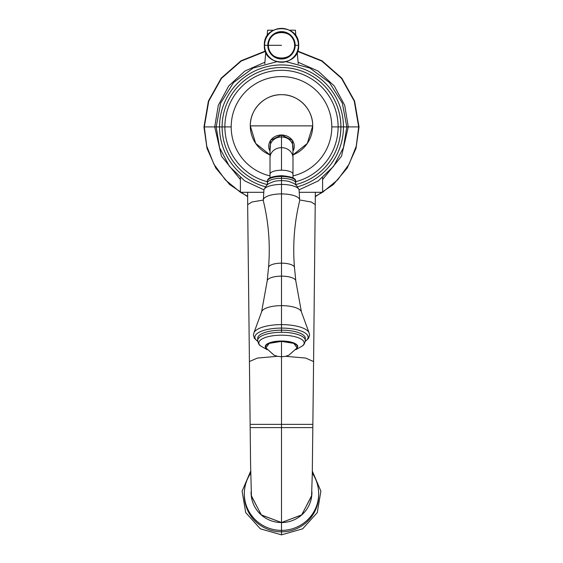 <?xml version="1.0" encoding="UTF-8"?>
<svg xmlns="http://www.w3.org/2000/svg" width="563" height="563" viewBox="0 0 563 563"><rect width="100%" height="100%" fill="white"/><g stroke="black" fill="none" stroke-linecap="round" stroke-linejoin="round"><path stroke-width="0.84" d="M240.401 179.548L221.477 156.197L214.714 126.907L216.178 126.907L204.313 126.907L208.739 101.143L221.512 78.327L241.168 61.093L265.454 51.402L241.168 61.093L221.512 78.327L208.739 101.143L203.961 126.907L214.714 126.907L218.317 105.267L228.733 85.963L244.849 71.079L264.913 62.219M299.108 189.815L318.243 180.92L333.542 166.388L343.416 147.731L346.822 126.907L348.286 126.907L343.458 126.907A61.958 61.958 0 0 0 281.5 64.949A61.958 61.958 0 0 0 219.542 126.907L222.111 126.907A59.389 59.389 0 0 1 281.5 67.518A59.389 59.389 0 0 1 340.889 126.907L331.811 126.907A50.311 50.311 0 0 1 292.985 175.888A50.311 50.311 0 0 0 281.5 76.596A50.311 50.311 0 0 0 231.189 126.907A50.311 50.311 0 0 1 281.5 76.596A50.311 50.311 0 0 1 331.811 126.907L338.117 126.907A56.617 56.617 0 0 0 281.5 70.291A56.617 56.617 0 0 0 224.883 126.907A56.617 56.617 0 0 1 281.5 70.291A56.617 56.617 0 0 1 295.702 181.715A56.617 56.617 0 0 0 338.117 126.907L343.458 126.907A61.958 61.958 0 0 0 281.5 64.949A61.958 61.958 0 0 0 219.542 126.907L216.178 126.907L219.542 126.907A61.958 61.958 0 0 0 265.532 186.775A61.958 61.958 0 0 1 219.542 126.907L222.111 126.907A59.389 59.389 0 0 1 281.5 67.518A59.389 59.389 0 0 1 295.441 184.643A59.389 59.389 0 0 0 340.889 126.907L346.822 126.907L342.311 103.043L329.39 82.48L309.854 68.053L286.398 61.768M297.546 51.402L321.832 61.093L341.488 78.327L354.261 101.136L359.039 126.907L348.286 126.907L358.687 126.907L356.245 146.176L349.067 164.227L337.61 179.921L322.599 192.243L337.61 179.921L349.067 164.227L356.245 146.176L358.687 126.907L354.261 101.136L341.488 78.327L321.832 61.093L297.546 51.402M265.328 51.078L240.957 60.818L221.231 78.13L208.409 101.037L203.982 126.907M322.508 192.3L315.343 196.283L322.508 192.3M247.657 196.283L240.492 192.3L247.657 196.283M240.401 192.243L225.39 179.921L213.933 164.234L206.755 146.183L204.313 126.907L206.755 146.183L213.933 164.234L225.39 179.921L240.401 192.243M295.885 35.948L295.399 30.205L289.642 30.205L295.399 30.205L295.885 35.948M273.358 30.205L267.601 30.205L267.115 35.948L267.601 30.205L273.358 30.205M297.243 52.155L298.221 63.76L297.243 52.155M264.779 63.76L265.757 52.155L264.779 63.76M240.401 192.3L263.174 192.3L240.401 192.3L240.401 177.683M299.826 192.3L322.599 192.3L299.826 192.3M322.599 177.683L322.599 192.3M251.429 496.151L261.394 515.004L281.5 522.541L281.5 427.591L250.929 427.591L312.071 427.591L281.5 427.591L281.5 522.541L301.606 515.004L311.571 496.151M281.5 427.591L250.929 427.591L281.5 427.591L281.5 424.361L250.894 424.361L312.106 424.361L281.5 424.361L281.5 427.591L312.071 427.591L281.5 427.591M281.5 356.266L281.5 424.361L312.106 424.361L250.894 424.361L281.5 424.361L281.5 360.088M277.404 356.309L257.382 358.061L249.416 361.559L257.382 358.061L277.404 356.309M315.343 192.3L313.584 361.559L305.618 358.061L285.596 356.309L305.618 358.061L313.584 361.559L312.282 473.983L311.571 496.116M247.657 192.3L247.657 204.658L251.928 201.99L263.167 200.09L251.907 201.997L247.657 204.665L250.57 463.504L251.429 496.116M315.343 204.672L311.36 202.054L300.642 200.125L311.346 202.054L315.343 204.665M318.672 494.497A37.179 36.616 180 0 1 281.5 531.831A37.179 36.616 180 0 1 244.328 494.497M244.321 493.772A37.179 36.616 -0 0 1 250.711 473.251A37.179 36.616 -0 0 0 248.656 510.937A37.179 36.616 -0 0 0 281.5 530.381L281.5 522.541A30.409 29.952 180 0 1 251.091 492.597A30.409 29.952 180 0 1 251.112 491.506A30.409 29.952 180 0 0 281.5 522.541L281.5 530.381A37.179 36.616 -0 0 0 314.344 510.937A37.179 36.616 -0 0 0 312.289 473.251A37.179 36.616 -0 0 1 318.679 493.772L318.679 495.215A37.179 36.616 180 0 1 281.5 531.831A37.179 36.616 180 0 1 244.321 495.215L244.321 493.772A37.179 36.616 -0 0 0 281.5 530.381L281.5 531.831L281.5 530.381A37.179 36.616 -0 0 0 318.679 493.772M251.387 495.743L261.239 514.864L281.5 522.541A30.409 29.952 180 0 0 311.888 491.506A30.409 29.952 180 0 1 311.909 492.597A30.409 29.952 180 0 1 281.5 522.541L301.768 514.856L311.613 495.721M312.704 125.88L307.307 143.424L292.985 154.895A31.204 31.204 0 0 0 312.704 125.88L281.5 125.88L312.704 125.88A31.204 31.204 0 0 0 281.5 94.675A31.204 31.204 0 0 0 250.296 125.88L281.5 125.88L250.296 125.88C249.866 109.208 264.828 94.246 281.5 94.675C298.172 94.246 313.134 109.208 312.704 125.88M292.985 147.112A11.485 10.141 0 0 0 281.5 136.971A11.485 10.141 0 0 0 270.015 147.112A11.485 10.141 0 0 1 281.5 136.971L281.5 135.007A12.787 11.288 180 0 1 292.985 151.257L292.345 140.321L281.5 135.007L270.655 140.321L270.015 151.257A12.787 11.288 180 0 1 281.5 135.007L281.5 136.971A11.485 10.141 0 0 1 292.985 147.112L292.985 157.802A11.485 10.141 180 0 0 281.5 147.661L281.5 136.971L281.5 147.661A11.485 10.141 180 0 0 270.015 157.802A11.485 10.141 0 0 1 281.5 147.661A11.485 10.141 0 0 1 292.985 157.802L292.985 174.15A11.485 3.927 180 0 0 281.5 170.223L281.5 147.661L281.5 170.223A11.485 3.927 180 0 0 270.015 174.15A11.485 3.927 0 0 1 281.5 170.223A11.485 3.927 0 0 1 292.985 174.15L292.985 177.852M270.015 154.895L255.693 143.424L250.296 125.88A31.204 31.204 0 0 0 270.015 154.895M295.378 184.587L295.702 183.151A14.202 4.856 180 0 0 281.5 178.295A14.202 4.856 0 0 1 295.702 183.151L295.702 181.328C296.201 178.429 291.465 176.543 281.5 175.677L281.5 178.295A14.202 4.856 180 0 0 267.298 183.151A14.202 4.856 0 0 1 281.5 178.295L281.5 176.472A14.202 4.856 0 0 1 295.702 181.328A14.202 4.856 180 0 0 281.5 176.472L281.5 175.677C265.778 176.712 267.714 180.61 267.298 181.328A14.202 4.856 0 0 1 281.5 176.472A14.202 4.856 180 0 0 267.298 181.328L267.622 184.587M281.5 341.009A16.236 5.553 180 0 0 266.278 348.49A16.236 5.553 180 0 1 281.5 341.009L281.5 356.78L281.5 341.389L293.816 343.381L297.088 347.913L288.833 355.232L285.617 356.302L281.5 356.78L277.383 356.302L274.167 355.232L265.912 347.913L269.184 343.381L281.5 341.389L281.5 341.009A16.236 5.553 180 0 1 296.722 348.49A16.236 5.553 180 0 0 281.5 341.009M305.111 339.369A23.815 8.142 180 0 0 281.5 330.164L281.5 328.081A26.623 9.107 180 0 0 257.748 341.298A26.623 9.107 0 0 1 281.5 328.081L281.5 332.297A23.815 8.142 0 0 1 305.315 340.439A23.815 8.142 180 0 0 281.5 332.297A23.815 8.142 0 0 0 257.685 340.439L257.685 338.307A23.815 8.142 0 0 1 281.5 330.164L281.5 332.297A23.815 8.142 180 0 0 257.685 340.439C258.157 343.296 259.149 345.14 260.648 345.964A22.661 7.748 0 0 1 281.5 335.182A22.661 7.748 0 0 1 302.352 345.964A22.661 7.748 180 0 0 281.5 335.182A22.661 7.748 180 0 0 260.648 345.964L267.087 349.651M295.913 349.651L302.352 345.964C303.851 345.14 304.843 343.296 305.315 340.439L305.315 338.307A23.815 8.142 0 0 0 281.5 330.164A23.815 8.142 180 0 0 257.889 339.369M281.5 193.918A18.262 6.242 180 0 0 263.301 200.681L263.934 189.703A17.706 6.059 0 0 1 281.5 184.411L281.5 193.918L281.5 184.411A17.706 6.059 0 0 1 299.066 189.703A17.706 6.059 180 0 0 281.5 184.411L281.5 180.617A12.393 4.237 0 0 1 289.6 181.652C295.476 184.277 295.272 183.221 299.066 189.703L299.699 200.681A18.262 6.242 180 0 0 281.5 193.918A18.262 6.242 180 0 0 263.301 200.681C268.657 222.582 270.402 244.849 268.53 267.467A12.97 4.434 0 0 1 281.5 263.16A12.97 4.434 180 0 0 268.53 267.467L267.207 280.846A14.307 4.891 0 0 1 281.5 276.144A14.307 4.891 180 0 0 267.207 280.846L261.598 311.895A19.979 6.833 0 0 1 281.5 305.646A19.979 6.833 180 0 0 261.598 311.895L254.019 332.55A27.876 9.536 0 0 1 281.5 324.612L281.5 263.16L281.5 324.612A27.876 9.536 0 0 1 308.981 332.55L301.402 311.895A19.979 6.833 180 0 0 281.5 305.646A19.979 6.833 0 0 1 301.402 311.895L295.793 280.846A14.307 4.891 180 0 0 281.5 276.144A14.307 4.891 0 0 1 295.793 280.846L294.47 267.467A12.97 4.434 180 0 0 281.5 263.16L281.5 193.918L281.5 263.16A12.97 4.434 0 0 1 294.47 267.467C292.598 244.849 294.343 222.582 299.699 200.681A18.262 6.242 180 0 0 281.5 193.918M281.5 328.081A26.623 9.107 0 0 1 305.252 341.298A26.623 9.107 180 0 0 281.5 328.081L281.5 324.612L281.5 328.081M265.912 347.913A15.905 5.44 0 0 1 281.5 341.389A15.905 5.44 0 0 1 297.088 347.913M257.763 341.403L254.441 338.363L253.406 335.098L254.019 332.55A27.876 9.536 0 0 1 281.5 324.612A27.876 9.536 0 0 1 308.981 332.55L309.594 335.098L308.559 338.363L305.237 341.403M281.5 184.411A17.706 6.059 180 0 0 263.934 189.703C267.728 183.221 267.524 184.277 273.4 181.652A12.393 4.237 0 0 1 281.5 180.617L281.5 184.411M281.5 180.617L281.5 178.295L281.5 180.617M270.015 175.888A50.311 50.311 0 0 1 231.189 126.907L222.111 126.907L231.189 126.907A50.311 50.311 0 0 0 270.015 175.888M267.298 181.715A56.617 56.617 0 0 1 224.883 126.907A56.617 56.617 0 0 0 267.298 181.715M267.559 184.643A59.389 59.389 0 0 1 222.111 126.907A59.389 59.389 0 0 0 267.559 184.643M297.468 186.775A61.958 61.958 0 0 0 343.458 126.907A61.958 61.958 0 0 1 297.468 186.775M281.5 45.314L268.375 45.314C267.566 28.389 295.434 28.389 294.625 45.314L295.188 45.314A13.688 13.688 0 0 0 281.5 31.627A13.688 13.688 0 0 0 267.812 45.314L268.375 45.314A13.125 13.125 0 0 1 281.5 32.197A13.125 13.125 0 0 1 294.625 45.314C295.434 62.24 267.566 62.24 268.375 45.314L281.5 45.314M267.812 45.314L264.568 45.314A16.932 16.932 0 0 1 281.5 28.382A16.932 16.932 0 0 1 298.432 45.314L295.188 45.314A13.688 13.688 0 0 0 281.5 31.627A13.688 13.688 0 0 0 267.812 45.314A13.688 13.688 0 0 0 281.5 59.002A13.688 13.688 0 0 0 295.188 45.314L294.625 45.314A13.125 13.125 0 0 1 281.5 58.439A13.125 13.125 0 0 1 268.375 45.314L267.812 45.314A13.688 13.688 0 0 0 281.5 59.002A13.688 13.688 0 0 0 295.188 45.314L298.432 45.314A16.932 16.932 0 0 0 281.5 28.382A16.932 16.932 0 0 0 264.568 45.314L267.812 45.314M298.664 45.314L298.432 45.314A16.932 16.932 0 0 1 281.5 62.247A16.932 16.932 0 0 1 264.568 45.314A16.932 16.932 0 0 0 281.5 62.247A16.932 16.932 0 0 0 298.432 45.314L298.664 45.314C299.727 23.167 263.273 23.174 264.336 45.314C263.273 67.454 299.727 67.461 298.664 45.314M281.5 531.831L281.5 534.85L281.5 531.831M298.087 62.219L318.151 71.079L334.267 85.963L344.683 105.267L348.286 126.907L341.523 156.197L322.599 179.548M315.343 196.663L333.289 184.608L347.209 168.063L356.02 148.315L359.039 126.907L354.591 101.037L341.769 78.13L322.043 60.818L297.672 51.078M203.961 126.907L206.98 148.315L215.791 168.063L229.711 184.608L247.657 196.663M270.015 147.112L270.015 177.852M263.892 189.815L244.757 180.92L229.451 166.388L219.584 147.731L216.178 126.907L220.689 103.043L233.61 82.48L253.146 68.06L276.602 61.768M312.324 471.132L320.889 491.147L317.293 512.59L302.655 528.826L281.5 534.85L260.345 528.826L245.707 512.59L242.111 491.147L250.676 471.132"/></g></svg>
